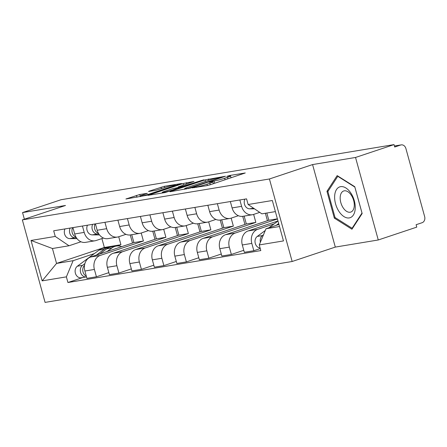 <?xml version="1.0" encoding="UTF-8"?>
<svg xmlns="http://www.w3.org/2000/svg" width="447" height="447" viewBox="0 0 447 447"><rect width="100%" height="100%" fill="white"/><g stroke="black" fill="none" stroke-linecap="round" stroke-linejoin="round"><path stroke-width="0.67" d="M192.115 187.88L206.81 185.667L210.124 184.801L245.269 172.967L229.764 175.475L226.78 176.375L229.054 176.04A7.862 0.587 -15.4 0 1 230.551 175.984A7.862 0.587 -15.4 0 1 227.501 177.319L224.651 178.269A7.862 0.587 -15.4 0 1 214.046 181.052L209.783 181.979L209.112 182.275L211.386 181.94A7.862 0.587 -15.4 0 1 212.884 181.879A7.862 0.587 -15.4 0 1 209.839 183.22L206.989 184.17A7.862 0.587 -15.4 0 1 196.378 186.947L192.115 187.88M139.76 194.512L125.903 199.004L146.381 195.35L181.527 183.521L164.362 186.304L149.46 191.037L148.505 191.456L148.974 191.439L156.12 190.254L165.178 187.466A6.571 0.492 -15.4 0 1 171.749 185.622A6.571 0.492 -15.4 0 1 175.302 185.097A6.571 0.492 -15.4 0 1 172.749 186.215L150.242 193.73A6.571 0.492 -15.4 0 1 143.671 195.579A6.571 0.492 -15.4 0 1 140.123 196.099A6.571 0.492 -15.4 0 1 142.671 194.981L147.376 193.311L139.76 194.512L140.174 196.01M312.576 164.574L335.306 247.09L378.263 239.978L355.533 157.461L312.576 164.574L269.424 178.979L22.35 219.879L65.502 205.475L22.546 212.582L61.055 199.725L394.042 144.605L394.701 147.013L400.702 145.007L394.438 146.046M355.533 157.461L394.042 144.605M170.86 191.299L169.905 191.718L170.374 191.702L190.388 188.07L225.528 176.235L205.05 179.884L170.86 191.299L170.944 191.607M165.072 192.579L147.907 195.361L183.047 183.527L193.976 181.46L178.202 186.924L183.415 186.12L203.81 179.811L165.072 192.579M378.263 239.978L416.772 227.121L416.107 224.718L422.108 222.712A5.006 4.062 80.6 0 0 424.65 216.611L405.898 148.527A5.006 4.062 80.6 0 0 401.21 144.884A5.006 4.062 80.6 0 0 400.702 145.007M335.306 247.09L292.154 261.495L45.08 302.396L22.35 219.879M22.546 212.582L24.373 219.203M259.729 212.381L253.561 214.437A11.51 9.342 -99.4 0 1 252.393 214.728A11.51 9.342 -99.4 0 1 241.609 206.346L239.855 199.971M277.973 220.974L248.152 230.931A11.51 9.342 80.6 0 0 242.302 244.967L251.812 243.392A11.51 9.342 -99.4 0 1 257.668 229.356L274.246 223.818M251.812 243.392L253.835 250.728L260.26 248.582M230.339 201.547L232.094 207.916A11.51 9.342 80.6 0 0 242.877 216.303L252.393 214.728M242.302 244.967L244.319 252.304L253.835 250.728M238.391 215.717L231.071 218.158A11.51 9.342 -99.4 0 1 229.903 218.449A11.51 9.342 -99.4 0 1 219.125 210.068L217.365 203.692M243.771 250.303L231.35 254.449L229.328 247.113A11.51 9.342 -99.4 0 1 235.178 233.077L277.425 218.974M207.855 205.268L209.609 211.643A11.51 9.342 80.6 0 0 220.388 220.025L229.903 218.449M266.831 213.023L268.82 220.242L225.668 234.653A11.51 9.342 80.6 0 0 219.812 248.688L221.835 256.025L231.35 254.449M215.901 219.438L208.587 221.885A11.51 9.342 -99.4 0 1 207.414 222.176A11.51 9.342 -99.4 0 1 196.635 213.789L194.881 207.419M221.282 254.025L208.861 258.176L206.838 250.834A11.51 9.342 -99.4 0 1 212.694 236.798L255.846 222.394L253.645 214.409M265.378 213.264L267.429 220.712M185.365 208.995L187.12 215.365A11.51 9.342 80.6 0 0 197.904 223.746L207.414 222.176M244.163 216.091L246.331 223.969L203.178 238.374A11.51 9.342 80.6 0 0 197.328 252.41L199.345 259.746L208.861 258.176M193.417 223.165L186.097 225.606A11.51 9.342 -99.4 0 1 184.929 225.897A11.51 9.342 -99.4 0 1 174.146 217.51L172.391 211.14M198.798 257.751L186.371 261.897L184.354 254.561A11.51 9.342 -99.4 0 1 190.204 240.52L233.356 226.115L231.16 218.13M242.71 216.331L244.939 224.433M162.881 212.716L164.636 219.086A11.51 9.342 80.6 0 0 175.414 227.473L184.929 225.897M221.673 219.812L223.846 227.691L180.694 242.095A11.51 9.342 80.6 0 0 174.838 256.137L176.861 263.473L186.371 261.897M170.927 226.886L163.608 229.328A11.51 9.342 -99.4 0 1 162.44 229.618A11.51 9.342 -99.4 0 1 151.662 221.231L149.907 214.862M176.308 261.473L163.887 265.619L161.864 258.282A11.51 9.342 -99.4 0 1 167.72 244.246L210.872 229.836L208.671 221.852M220.22 220.053L222.45 228.154M140.392 216.437L142.146 222.807A11.51 9.342 80.6 0 0 152.93 231.194L162.44 229.618M199.189 223.534L201.357 231.412L158.204 245.816A11.51 9.342 80.6 0 0 152.349 259.858L154.371 267.194L163.887 265.619M148.443 230.607L141.123 233.049A11.51 9.342 -99.4 0 1 139.956 233.34A11.51 9.342 -99.4 0 1 129.172 224.958L127.417 218.583M153.824 265.194L141.397 269.34L139.38 262.003A11.51 9.342 -99.4 0 1 145.23 247.968L188.383 233.557L186.187 225.579M197.73 223.774L199.965 231.876M117.902 220.159L119.656 226.534A11.51 9.342 80.6 0 0 130.44 234.915L139.956 233.34M176.699 227.26L178.867 235.133L135.715 249.543A11.51 9.342 80.6 0 0 129.865 263.579L131.887 270.916L141.397 269.34M125.953 234.329L118.634 236.776A11.51 9.342 -99.4 0 1 117.466 237.061A11.51 9.342 -99.4 0 1 106.688 228.68L104.933 222.31M131.334 268.915L118.913 273.061L116.89 265.725A11.51 9.342 -99.4 0 1 122.746 251.689L165.898 237.284L163.697 229.3M175.246 227.495L177.476 235.597M95.418 223.88L97.172 230.255A11.51 9.342 80.6 0 0 107.95 238.637L117.466 237.061M154.215 230.982L156.383 238.854L113.231 253.265A11.51 9.342 80.6 0 0 107.375 267.3L109.398 274.637L118.913 273.061M103.469 238.05L96.15 240.497A11.51 9.342 -99.4 0 1 94.982 240.788A11.51 9.342 -99.4 0 1 84.198 232.401L82.444 226.031M108.844 272.636L96.423 276.788L94.401 269.452A11.51 9.342 -99.4 0 1 100.257 255.41L143.409 241.006L141.207 233.021M152.757 231.222L154.992 239.324M72.928 227.607L74.683 233.977A11.51 9.342 80.6 0 0 85.466 242.363L94.982 240.788M131.725 234.703L133.893 242.581L90.741 256.986A11.51 9.342 80.6 0 0 84.891 271.022L86.908 278.364L96.423 276.788M133.893 242.581L143.409 241.006M156.383 238.854L165.898 237.284M178.867 235.133L188.383 233.557M201.357 231.412L210.872 229.836M223.846 227.691L233.356 226.115M246.331 223.969L255.846 222.394M268.82 220.242L277.386 218.829M275.397 211.604L261.886 213.839L248.119 204.514L246.565 198.859L53.69 230.792L55.249 236.441L69.017 245.766L52.439 248.515L56.545 263.428L73.124 260.685L94.345 253.6M278.928 224.439L265.999 228.758L279.504 226.523M248.119 204.514L272.335 200.507L283.471 240.922L259.254 244.928L265.999 228.758M73.124 260.685L66.379 276.861L67.938 282.51L260.808 250.583L259.254 244.928M66.379 276.861L42.163 280.867L31.033 240.452L55.249 236.441M269.424 178.979L292.154 261.495M334.334 218.125L351.934 229.227L362.154 213.521L354.773 186.712L337.167 175.61L326.953 191.316L334.334 218.125L335.434 217.756M101.894 238.575L104.347 247.47L56.545 263.428L42.163 280.867M80.98 241.777L69.017 245.766M117.237 245.956L120.919 244.727L118.723 236.742M104.347 247.47L120.919 244.727M83.053 277.464L67.938 282.51M130.273 234.943L132.502 243.045M52.439 248.515L31.033 240.452M328.322 190.858L326.953 191.316M188.176 188.304L220.505 177.677L218.795 177.738A7.862 0.587 -15.4 0 0 208.185 180.515L187.673 187.366A7.862 0.587 -15.4 0 0 184.622 188.701A7.862 0.587 -15.4 0 0 186.125 188.645L188.176 188.304L188.276 188.673M164.77 191.31A6.571 0.492 -15.4 0 0 162.222 192.428A6.571 0.492 -15.4 0 0 165.77 191.903A6.571 0.492 -15.4 0 0 172.341 190.059L180.756 187.008L172.698 188.662L164.77 191.31M278.677 223.522L276.224 225.344M263.473 234.809L262.434 235.575A6.258 5.079 80.6 0 0 260.383 242.218M277.995 221.036L268.898 227.786M265.283 230.473L257.248 236.435A6.258 5.079 80.6 0 0 255.226 243.229A6.258 5.079 80.6 0 0 260.104 248.024M254.522 208.85L249.644 208.827A6.258 5.079 -99.4 0 1 244.973 205.525A6.258 5.079 -99.4 0 1 244.883 199.138M350.901 193.126A16.265 9.421 -108.5 0 0 336.524 189.522A16.265 9.421 -108.5 0 0 338.977 211.453A16.265 9.421 -108.5 0 0 353.353 215.057A16.265 9.421 -108.5 0 0 350.901 193.126M351.308 195.25A11.136 6.448 -108.5 0 0 343.704 190.964A11.136 6.448 -108.5 0 0 343.151 207.799A11.136 6.448 -108.5 0 0 350.755 212.085A11.136 6.448 -108.5 0 0 351.308 195.25M352.096 228.261L335.038 217.505L327.886 191.534L337.787 176.314L354.84 187.07L361.997 213.046L352.096 228.261L352.694 228.059M338.111 176.207L337.787 176.314M98.463 233.379A6.258 5.079 -99.4 0 1 95.11 223.93M98.865 234.032L97.418 234.027A6.258 5.079 -99.4 0 1 92.752 230.725A6.258 5.079 -99.4 0 1 92.663 224.338M99.497 234.921L92.233 234.887A6.258 5.079 -99.4 0 1 87.562 231.58A6.258 5.079 -99.4 0 1 87.472 225.199M109.934 247.202A15.014 12.186 80.6 0 0 108.694 247.331A15.014 12.186 80.6 0 0 104.257 249.236L96.328 255.12M108.694 247.331L103.503 248.191A15.014 12.186 80.6 0 0 99.066 250.096L77.348 266.216A6.258 5.079 80.6 0 0 75.509 273.62A6.258 5.079 80.6 0 0 81.242 277.766L86.433 276.905A6.258 5.079 80.6 0 0 86.506 276.894M84.891 263.613L82.539 265.356A6.258 5.079 80.6 0 0 80.695 272.759A6.258 5.079 80.6 0 0 86.433 276.905M121.724 246.643A15.014 12.186 80.6 0 0 116.332 246.062L111.147 246.923A15.014 12.186 80.6 0 0 106.704 248.834L99.787 253.969M116.332 246.062A15.014 12.186 80.6 0 0 111.895 247.973L107.118 251.521M84.517 265.35A6.258 5.079 80.6 0 0 82.846 271.15A6.258 5.079 80.6 0 0 86.293 276.112M75.973 237.1A6.258 5.079 -99.4 0 1 72.626 227.657M76.376 237.754L74.934 237.748A6.258 5.079 -99.4 0 1 70.268 234.446A6.258 5.079 -99.4 0 1 70.173 228.059M77.013 238.642L69.743 238.609A6.258 5.079 -99.4 0 1 65.078 235.306A6.258 5.079 -99.4 0 1 64.988 228.92M107.375 267.3L116.89 265.725M129.865 263.579L139.38 262.003M152.349 259.858L161.864 258.282M174.838 256.137L184.354 254.561M197.328 252.41L206.838 250.834M219.812 248.688L229.328 247.113M84.891 271.022L94.401 269.452M90.741 256.986L100.257 255.41M113.231 253.265L122.746 251.689M97.172 230.255L106.688 228.68M135.715 249.543L145.23 247.968M119.656 226.534L129.172 224.958M158.204 245.816L167.72 244.246M142.146 222.807L151.662 221.231M180.694 242.095L190.204 240.52M164.636 219.086L174.146 217.51M203.178 238.374L212.694 236.798M187.12 215.365L196.635 213.789M225.668 234.653L235.178 233.077M209.609 211.643L219.125 210.068M248.152 230.931L257.668 229.356M232.094 207.916L241.609 206.346M74.683 233.977L84.198 232.401M196.501 187.377L196.378 186.947M207.369 185.561L206.989 184.17M210.258 184.756L209.839 183.22M212.224 181.823L212.101 181.37M214.661 183.287L214.046 181.052M225.076 179.811L224.651 178.269M227.925 178.856L227.501 177.319M229.892 175.928L229.764 175.475M194.551 187.695L194.434 187.271M205.475 181.426L205.05 179.884M208.727 180.342L208.363 179.018M190.578 188.003L190.495 187.701M220.589 177.984L220.505 177.677M186.243 189.075L186.125 188.645M148.94 195.25L148.857 194.942M183.471 185.064L183.047 183.527M186.723 183.98L186.36 182.661M178.789 187.332L178.671 186.907M183.555 186.645L183.415 186.12M186.812 185.555L186.729 185.254M201.245 180.739L201.161 180.432M172.425 190.361L172.341 190.059M180.353 187.712L180.27 187.41M150.326 194.037L150.242 193.73M172.833 186.522L172.749 186.215M149.544 191.344L149.46 191.037M161.468 188.707L161.043 187.17M164.725 187.623L164.362 186.304M126.942 198.893L126.859 198.585M136.955 197.233L136.447 195.384M262.434 235.575L257.248 236.435M249.644 208.827L253.538 208.185M92.233 234.887L97.418 234.027M104.257 249.236L99.066 250.096M82.539 265.356L77.348 266.216M111.895 247.973L106.704 248.834M69.743 238.609L74.934 237.748M394.427 146.007L401.21 144.884M213.392 183.711L212.884 181.879M231.054 177.811L230.551 175.984M221.276 177.755L221.17 177.386M184.79 189.316L184.622 188.701M178.336 187.41L178.202 186.924M162.384 193.02L162.222 192.428M181.331 187.388L181.219 186.991M140.28 196.68L140.123 196.099M175.453 185.645L175.302 185.097"/></g></svg>
